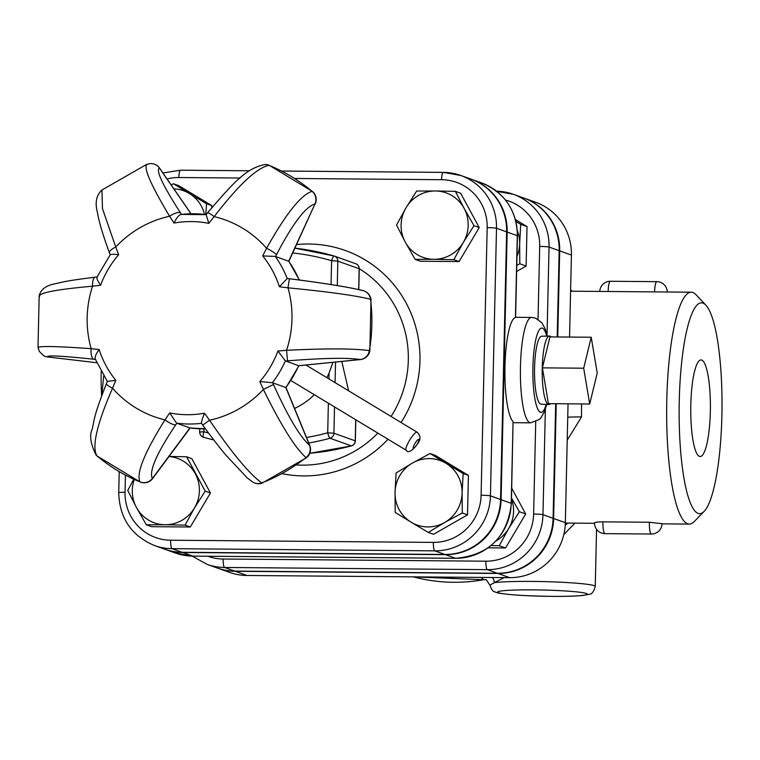 <?xml version="1.0" encoding="UTF-8"?>
<svg xmlns="http://www.w3.org/2000/svg" width="760" height="760" viewBox="0 0 760 760"><rect width="100%" height="100%" fill="white"/><g stroke="black" fill="none" stroke-linecap="round" stroke-linejoin="round"><path stroke-width="1.14" d="M326.847 377.653A68.495 66.899 -70.3 0 0 329.061 373.017L332.994 362.311M294.566 408.433A68.495 66.899 -70.3 0 0 314.308 394.706M341.791 361.427L348.622 390.811M103.683 375.905L101.811 395.447M101.621 395.95A63.241 12.853 -89.5 0 1 101.184 371.678M583.689 368.201L591.214 337.24L597.227 373.046L589.703 403.997L583.689 368.201L542.412 367.859L549.936 336.898L591.214 337.24M542.412 367.859L548.416 403.655L589.703 403.997M550.458 403.674A34.257 6.963 -89.5 0 1 548.843 404.529L541.101 404.197A33.982 6.906 -89.5 0 1 534.527 370.158A33.982 6.906 -89.5 0 1 541.671 336.233L549.404 336.024A34.257 6.963 -89.5 0 1 551.019 336.908M548.843 404.529A34.257 6.963 -89.5 0 1 542.212 370.224A34.257 6.963 -89.5 0 1 549.404 336.024M288.838 261.43L288.667 261.24A105.412 102.951 109.7 0 1 299.231 280.012M140.372 482.049A10.545 2.261 -67.7 0 1 140.154 482.011A10.545 2.261 -67.7 0 1 139.982 481.897C136.059 473.461 144.381 452.789 164.958 419.881L169.727 412.927L176.529 423.149L190.114 427.956M206.169 214.633L208.791 223.355L214.177 216.619A10.545 1.254 -141.2 0 0 207.546 212.838C235.087 180.709 246.563 168.368 264.86 164.53L264.86 164.53A10.545 10.175 88 0 1 268.983 165.281A170.952 166.963 109.7 0 1 312.075 191.33C301.122 194.75 285.959 213.74 266.579 248.302L262.703 255.94L275.281 256.405A105.412 102.951 109.7 0 1 287.233 278.483L279.385 286.748L287.983 287.822C328.101 291.726 355.613 295.535 370.528 299.269A10.545 10.023 -74.4 0 0 363.385 290.69A10.545 10.023 -74.4 0 0 363.385 290.681C349.125 287.175 324.463 283.195 289.389 278.73L287.983 287.822A104.595 102.153 109.7 0 1 291.973 319.095A104.595 102.153 109.7 0 1 286.567 350.293L277.923 351.015L285.37 360.867A105.412 102.951 109.7 0 1 272.412 382.736L285.988 387.581L298.974 365.645M275.557 256.548L276.431 254.809A10.545 1.72 -153 0 0 266.579 248.302A104.595 102.153 109.7 0 0 214.177 216.619C238.469 185.041 256.738 167.922 268.983 165.281A10.545 2.261 112.3 0 1 269.23 165.319L312.455 191.444A10.545 2.128 -50 0 0 312.075 191.33A10.545 10.222 85.3 0 1 315.02 203.861L288.667 261.24L275.281 256.405M147.193 164.274C143.013 166.982 150.47 184.309 169.584 216.248L174.03 223.06C176.671 217.616 179.075 214.738 181.269 214.424L206.102 214.633L207.546 212.838M181.564 214.5L180.557 212.952A10.545 3.733 146.9 0 0 169.584 216.248A104.595 102.153 109.7 0 0 115.757 247.047L102.457 208.601L101.954 189.99M110.285 255.037C110.247 254.125 113.04 254.02 118.664 254.742L115.757 247.047A10.545 3.429 159.5 0 0 109.478 252.947C102.961 235.22 98.942 221.749 97.441 212.543C94.819 202.777 96.311 195.273 101.906 190.019L146.68 164.388M39.605 296.533C38.285 292.923 55.936 289.474 92.568 286.206L100.586 285.266C97.346 280.526 96.263 277.742 97.337 276.906M95.779 277.144A10.545 3.933 83.2 0 0 95.389 277.134A10.545 3.933 83.2 0 0 92.568 286.206A104.595 102.153 109.7 0 0 91.153 348.678C54.654 346.094 37.088 345.838 38.437 347.909M95.465 359.299C94.449 357.627 95.674 354.378 99.132 349.534L91.153 348.678A10.545 4.085 96.1 0 0 93.917 359.252L95.722 359.442M190.028 427.956L205.399 428.801A105.412 102.951 109.7 0 1 189.943 427.927L152.351 478.524A10.545 10.307 137.4 0 1 139.982 481.897A170.952 166.963 109.7 0 1 96.89 455.848C91.665 446.633 96.89 424.08 112.556 388.198L115.814 380.342L107.34 381.397L95.142 358.853M175.75 424.812C156.664 453.264 148.865 471.171 152.351 478.524A10.545 0.674 36.6 0 0 152.618 478.543A10.545 10.545 0 0 1 140.154 482.011L96.928 455.886A10.545 2.128 130 0 0 96.966 455.914A10.545 2.128 130 0 1 96.89 455.848A10.545 10.26 135.9 0 1 96.13 455.135C90.592 444.058 89.281 435.404 92.197 429.162C94.953 417.477 93.252 417.572 106.466 383.515A10.545 2.119 22.3 0 0 112.556 388.198A104.595 102.153 109.7 0 0 164.958 419.881A10.545 2.584 34.3 0 0 175.75 424.812L176.833 423.234M201.6 423.443L202.758 425.04M272.412 382.736L259.853 381.529L263.378 389.452C281.152 425.619 295.374 448.324 306.033 457.577A170.952 166.963 109.7 0 1 261.772 482.904A10.545 1.729 -111.1 0 0 262.267 483.037A10.545 10.545 0 0 1 253.052 482.248A10.545 10.051 -59.1 0 0 253.061 482.248A10.545 10.051 -59.1 0 0 261.772 482.904C249.717 474.335 232.313 453.454 209.551 420.251L204.478 413.212C202.293 418.817 201.276 422.199 201.438 423.349A105.412 102.951 109.7 0 1 176.529 423.149M298.955 365.683L298.68 365.712A105.412 102.951 109.7 0 1 285.798 387.457L309.538 445.255C300.209 437.219 288.192 416.993 273.486 384.56L263.378 389.452A104.595 102.153 109.7 0 1 209.551 420.251L202.692 425.096C215.641 442.842 223.402 452.171 225.72 454.936L247.323 478.002L253.061 482.248M361.883 290.396C348.887 287.166 324.729 283.28 289.398 278.749L287.356 278.474M363.385 290.681A10.545 10.545 0 0 1 371.003 299.516A10.545 1.045 -7.2 0 0 370.528 299.269A170.952 166.963 109.7 0 1 369.369 350.645C354.512 348.469 326.914 348.346 286.567 350.293L287.536 360.858C323.114 358.026 347.377 357.58 360.316 359.527L298.68 365.712L285.37 360.867M171.152 184.917L173.441 183.739L189.373 193.515A34.257 33.459 -70.3 0 0 173.85 188.832M204.535 214.415A34.257 33.459 -70.3 0 0 189.373 193.515L206.53 203.737L205.798 214.576M455.401 191.358L464.075 208.297A34.257 33.459 -70.3 0 0 435.413 190.978L455.401 191.358L460.636 193.23L479.227 227.563L473.983 225.682L463.296 242.468A34.257 33.459 -70.3 0 0 464.075 208.297L473.983 225.682M405.983 207.822L416.67 191.035L435.413 190.978A34.257 33.459 -70.3 0 0 405.983 207.822A34.257 33.459 -70.3 0 0 405.203 241.984L396.53 225.045L405.983 207.822M433.865 259.312L415.122 259.369L405.203 241.984A34.257 33.459 -70.3 0 0 433.865 259.312A34.257 33.459 -70.3 0 0 463.296 242.468L453.844 259.692L433.865 259.312M462.279 512.981L444.666 522.481A34.257 33.459 -70.3 0 0 462.108 493.031L462.279 512.981L467.523 514.852L433.533 534.308L428.288 532.428L411.122 522.206A34.257 33.459 -70.3 0 0 444.666 522.481L428.288 532.428M446.006 463.305L463.173 473.527L462.108 493.031A34.257 33.459 -70.3 0 0 446.006 463.305A34.257 33.459 -70.3 0 0 412.471 463.03L430.084 453.52L446.006 463.305M395.029 492.48L396.093 472.976L412.471 463.03A34.257 33.459 -70.3 0 0 395.029 492.48A34.257 33.459 -70.3 0 0 411.122 522.206L395.2 512.42L395.029 492.48M173.441 183.739L178.685 185.611L211.774 205.618L211.726 207.727M211.774 205.618L206.53 203.737M479.227 227.563L459.087 261.563L420.356 261.25L415.122 259.369M459.087 261.563L453.844 259.692M463.173 473.527L468.416 475.399L435.318 455.401L430.084 453.52M468.416 475.399L467.523 514.852M146.328 524.808L136.42 507.423A34.257 33.459 -70.3 0 0 165.082 524.742L146.328 524.808L151.572 526.68L190.304 527.003L185.06 525.122L165.082 524.742A34.257 33.459 -70.3 0 0 194.512 507.898L185.06 525.122M169.043 456.437L186.608 456.788L205.2 491.122L194.512 507.898A34.257 33.459 -70.3 0 0 195.291 473.736A34.257 33.459 -70.3 0 0 168.976 456.513M134.292 479.474A34.257 33.459 -70.3 0 0 136.42 507.423L127.746 490.475L133.75 479.227M205.2 491.122L210.444 492.993L191.852 458.669L186.608 456.788M210.444 492.993L190.304 527.003M506.625 231.885L500.555 499.5A55.575 54.273 109.7 0 1 444.894 554.467L434.767 550.848A55.575 54.273 -70.3 0 0 490.438 495.872L496.508 228.266A55.575 54.273 -70.3 0 0 460.826 175.493L470.943 179.113A55.575 54.273 109.7 0 1 506.625 231.885L496.508 228.266A7.904 0.551 -178.7 0 0 487.169 227.63L481.099 495.235A47.661 46.55 109.7 0 1 433.352 542.393L170.639 540.217A7.904 1.605 90.5 0 0 172.055 548.672L434.767 550.848A7.904 1.605 -89.5 0 1 433.352 542.393M170.639 540.217A47.661 46.55 109.7 0 1 125.048 492.29A7.904 0.551 -178.7 0 0 118.74 492.679C119.472 518.197 131.423 535.819 154.584 545.566L164.711 549.195A55.575 54.273 109.7 0 0 182.181 552.292L444.894 554.467M481.108 577.419L483.597 579.728L413.288 576.859A168.653 164.72 109.7 0 0 483.597 579.728A7.904 7.543 -79.4 0 1 486.039 579.69M164.977 549.29A55.575 54.273 -70.3 0 0 165.243 549.385A55.575 54.273 -70.3 0 0 182.714 552.482L445.426 554.658A55.575 54.273 -70.3 0 0 501.087 499.69L507.167 232.075A55.575 54.273 -70.3 0 0 471.476 179.303A55.575 54.273 -70.3 0 0 471.209 179.208M217.512 568.091A55.575 54.273 -70.3 0 0 217.778 568.186A55.575 54.273 -70.3 0 0 235.239 571.283L497.952 573.458A55.575 54.273 -70.3 0 0 553.622 518.491L556.225 403.721M559.692 250.876A55.575 54.273 -70.3 0 0 524.01 198.103L535.733 202.302A55.575 54.273 109.7 0 1 571.415 255.075L559.692 250.876L557.745 336.965M571.415 255.075L569.553 337.06M568.043 403.816L565.345 522.681A55.575 54.273 109.7 0 1 509.675 577.657L246.962 575.481A55.575 54.273 109.7 0 1 229.501 572.375L217.778 568.186M516.981 256.462A34.257 33.459 -70.3 0 0 519.65 243.837L519.821 263.786L516.781 265.354M515.936 221.511L520.714 224.333L519.65 243.837A34.257 33.459 -70.3 0 0 517.322 230.575M515.432 219.593L527.022 226.594L526.129 266.048L519.821 263.786M527.022 226.594L520.714 224.333M526.129 266.048L516.639 271.472M511.499 498.037L519.384 511.717L508.697 528.494A34.257 33.459 -70.3 0 0 511.48 498.797M495.919 541.025A34.257 33.459 -70.3 0 0 508.697 528.494L499.244 545.718L491.131 545.519M511.717 488.186L525.692 513.969L505.552 547.979L488.157 547.836M505.552 547.979L499.244 545.718M525.692 513.969L519.384 511.717M547.048 335.008L549.043 247.066A55.575 54.273 -70.3 0 0 513.351 194.294L523.478 197.913A55.575 54.273 109.7 0 1 559.16 250.686L549.043 247.066A7.904 0.551 -178.7 0 0 539.704 246.43L538.042 319.323M192.166 556.111L207.119 564.366L217.246 567.995A55.575 54.273 109.7 0 0 234.707 571.092L497.42 573.268A55.575 54.273 109.7 0 0 553.09 518.301L555.693 403.721M557.203 336.965L559.16 250.686M515.432 317.291L515.432 317.385A52.706 10.716 -89.5 0 0 504.982 366.187A52.706 10.716 -89.5 0 0 513.067 421.619L511.375 503.424A7.904 0.551 -178.7 0 0 511.214 503.31A55.575 54.273 109.7 0 1 455.544 558.286L192.831 556.111A7.904 1.605 90.5 0 0 192.945 556.13A7.904 1.605 90.5 0 0 193.059 556.111M710.334 411.72A48.279 9.813 -89.5 0 1 700.112 456.503A48.279 9.813 -89.5 0 1 690.764 408.167A48.279 9.813 -89.5 0 1 700.91 359.945A48.279 9.813 -89.5 0 1 710.334 411.72M705.878 305.159L696.084 294.766A115.947 23.569 90.5 0 0 692.873 292.495A115.947 23.569 90.5 0 0 691.211 292.191A115.947 23.569 90.5 0 0 667.27 386.46A115.947 23.569 90.5 0 0 680.779 516.049A115.947 23.569 90.5 0 0 689.292 524.086A115.947 23.569 90.5 0 0 694.203 521.597L704.168 511.366A105.412 21.422 -89.5 0 1 679.136 415.34A105.412 21.422 -89.5 0 1 702.962 303.098A105.412 21.422 -89.5 0 1 705.878 305.159A105.412 21.422 -89.5 0 1 722 408.405A105.412 21.422 -89.5 0 1 704.168 511.366M567.216 440.125L581.542 416.936A21.081 1.729 -0.5 0 0 567.739 417.202M602.946 521.854L649.392 522.244L662.045 523.697A10.545 10.545 0 0 1 651.424 534.024L604.979 533.634A10.545 2.147 -89.5 0 1 602.936 522.329A10.545 2.147 -89.5 0 1 602.946 521.854C596.828 522.006 594.092 522.386 594.747 523.013M691.211 292.191L570.598 291.194M565.326 523.364L565.886 523.061M492.375 577.514A7.904 7.068 -116.1 0 1 494.323 582.673L504.175 577.609M567.796 523.079L565.221 525.331M563.806 534.565L574.931 523.136M489.925 585.153L494.323 582.673A52.706 3.648 -178.7 0 1 553.432 581.903A52.706 3.648 -178.7 0 1 595.251 586.425C593.74 591.859 591.631 594.5 588.914 594.348L583.177 595.413C570.428 596.733 549.556 596.714 520.533 595.356C497.011 593.702 496.156 592.41 494.959 591.869C493.107 591.793 491.425 589.561 489.925 585.153L486.276 579.728L484.785 579.7M213.778 439.964A242.44 236.778 -70.3 0 1 203.461 437.209A5.272 5.149 109.7 0 1 199.794 432.108L199.68 432.031A5.272 5.272 0 0 0 203.177 437.114L203.461 437.209A5.272 1.13 -73.7 0 1 203.889 431.765L199.68 432.031L199.756 428.763M355.233 440.999L355.233 440.847A5.272 5.149 109.7 0 1 351.338 445.882A5.272 0.931 74.8 0 0 351.462 445.892A5.272 0.931 74.8 0 0 351.566 445.816M308.76 442.994A242.44 236.778 -70.3 0 0 330.03 438.254A5.272 5.149 -70.3 0 0 333.925 433.219L327.702 432.791A5.272 0.931 74.8 0 0 330.03 438.254L351.338 445.882A242.44 236.778 109.7 0 1 309.833 453.255M329.061 373.017L328.928 378.908M328.377 403.209L327.702 432.791A237.167 231.638 109.7 0 1 306.508 437.503M355.718 419.738L355.233 440.847L333.925 433.219L334.523 406.923M335.074 382.622L335.54 362.055M208.572 433.086A237.167 231.638 109.7 0 1 203.889 431.765L203.956 428.82M292.733 252.956A237.167 231.638 109.7 0 1 331.607 260.69L337.829 261.117A5.272 5.149 -70.3 0 0 334.162 256.015A5.272 1.13 106.3 0 0 334.153 256.006A5.272 1.13 106.3 0 0 331.607 260.69L331.065 284.572M334.134 256.006A242.44 236.778 -70.3 0 0 294.937 248.168M355.471 263.644A5.272 5.149 109.7 0 1 359.147 268.736L359.138 268.888M337.278 285.56L337.829 261.117L359.147 268.736L358.673 289.522M288.866 261.383L315.02 203.861C305.444 206.796 292.581 223.782 276.431 254.809M159.657 168.378A10.545 1.852 145.4 0 0 159.6 168.141A10.545 1.852 145.4 0 0 159.4 167.998L190.921 213.75M150.034 163.618A10.545 10.431 86 0 1 150.176 163.609L150.176 163.609A10.545 10.431 86 0 1 159.4 167.998C155.686 170.344 162.744 185.335 180.557 212.952M93.917 359.252C61.75 355.86 46.274 355.091 47.5 356.934A10.545 10.469 120.5 0 1 43.491 355.575A10.545 10.545 0 0 0 47.604 356.953L96.748 362.729L47.5 356.934A10.545 2.204 96.7 0 0 47.604 356.953A10.545 2.204 96.7 0 0 47.709 356.953M43.491 355.575A10.545 10.469 120.5 0 1 43.482 355.566L39.32 351.395L38 347.453M96.928 455.886A10.545 10.545 0 0 1 96.13 455.135L96.13 455.135A10.545 10.26 135.9 0 1 96.035 455.041M181.269 214.424A105.412 102.951 109.7 0 1 206.093 214.624M169.727 412.927A96.824 94.563 -70.3 0 0 204.478 413.212M259.853 381.529A96.824 94.563 -70.3 0 0 277.923 351.015M279.385 286.748A96.824 94.563 -70.3 0 0 262.703 255.94M208.791 223.355A96.824 94.563 -70.3 0 0 174.03 223.06M118.664 254.742A96.824 94.563 -70.3 0 0 100.586 285.266M99.132 349.534A96.824 94.563 -70.3 0 0 115.814 380.342M262.267 483.037L306.555 457.7A10.545 1.216 -128.4 0 1 306.033 457.577A10.545 10.089 124.6 0 0 309.538 445.255A10.545 1.539 -22.3 0 1 309.757 445.426L285.988 387.562M289.398 278.749L287.441 278.502M360.715 359.47A10.545 2.052 -95.7 0 1 360.506 359.547A10.545 2.052 -95.7 0 1 360.316 359.527A10.545 10.032 101.7 0 0 369.369 350.645L369.844 350.854L371.003 299.516M273.486 384.56L272.688 382.764M285.57 361.019L287.536 360.858M417.088 444.258A5.272 1.111 -58.8 0 1 413.165 447.602A5.272 1.111 -58.8 0 1 417.82 439.755A5.272 1.111 -58.8 0 1 417.088 444.258M417.069 432.183A10.545 2.223 121.2 0 0 409.716 440.059A10.545 2.223 121.2 0 0 406.163 450.224C408.177 453.264 411.853 451.278 417.212 444.277C420.945 439.726 420.897 435.698 417.069 432.183L305.957 365.028M500.555 499.5L490.438 495.872A7.904 0.551 -178.7 0 0 481.099 495.235M154.584 545.566A55.575 54.273 -70.3 0 0 172.055 548.672L182.181 552.292M125.048 492.29L125.438 475.104M281.666 171.028L443.241 172.368L460.826 175.493A55.575 54.273 -70.3 0 0 443.355 172.387A7.904 1.605 90.5 0 0 443.241 172.368A7.904 1.605 90.5 0 0 441.579 179.702A47.661 46.55 109.7 0 1 487.169 227.63M167.057 178.961A47.661 46.55 109.7 0 1 178.866 177.526A7.904 1.605 -89.5 0 1 180.528 170.192A7.904 1.605 -89.5 0 1 180.642 170.211L249.356 170.781L180.528 170.192L162.934 172.986M443.127 172.387L281.703 171.048M178.866 177.526L240.065 178.03M294.728 178.486L441.579 179.702M282.359 473.727A116.27 113.563 -70.3 0 0 388.018 439.261M401.062 422.512A116.27 113.563 -70.3 0 0 404.073 299.364A116.27 113.563 -70.3 0 0 296.599 244.558M359.252 268.688A106.048 103.569 109.7 0 1 391.067 416.47M377.853 433.115A106.048 103.569 109.7 0 1 296.685 464.958M454.262 577.201A168.653 164.72 109.7 0 1 426.958 576.973M570.627 289.959A168.653 164.72 109.7 0 1 571.928 291.203M207.119 564.366A55.575 54.273 -70.3 0 0 224.589 567.473A7.904 1.605 -89.5 0 1 223.164 559.018A47.661 46.55 109.7 0 1 207.907 556.253M234.707 571.092L224.589 567.473L487.303 569.649A7.904 1.605 -89.5 0 1 485.877 561.193L223.164 559.018M497.42 573.268L487.303 569.649A55.575 54.273 -70.3 0 0 542.963 514.672A7.904 0.551 -178.7 0 0 533.625 514.035A47.661 46.55 109.7 0 1 485.877 561.193M535.724 421.8L533.625 514.035M553.09 518.301L542.963 514.672L545.357 409.26M505.486 200.041A47.661 46.55 109.7 0 1 539.704 246.43M495.776 191.168L513.351 194.294A55.575 54.273 -70.3 0 0 496.584 191.197M511.375 503.424C507.423 536.987 488.851 555.284 455.658 558.306A7.904 1.605 -89.5 0 1 455.544 558.286L445.426 554.658M182.714 552.482L192.831 556.111A55.575 54.273 109.7 0 1 175.37 553.005L192.945 556.13L455.658 558.306M513.067 421.619L511.214 503.31L501.087 499.69M507.167 232.075L517.284 235.695A7.904 0.551 1.3 0 1 517.446 235.818C516.714 210.302 504.773 192.669 481.602 182.923A55.575 54.273 109.7 0 1 517.284 235.695L515.432 317.385M546.174 404.415A42.161 8.569 -89.5 0 1 533.092 381.71A42.161 8.569 -89.5 0 1 542.393 328.168A42.161 8.569 -89.5 0 1 546.744 336.101M547.295 336.081L545.186 328.89L541.918 322.848L535.619 318.155L531.553 317.423A52.706 10.716 90.5 0 0 520.419 368.704A52.706 10.716 90.5 0 0 530.138 422.759A52.706 10.716 90.5 0 0 530.679 422.835L539.306 419.501L540.987 417.753L544.492 411.606L546.725 404.443M581.542 416.936A115.947 23.569 -89.5 0 1 581.581 403.93M608.171 291.536A10.545 2.147 -89.5 0 1 608.181 291.051A10.545 2.147 -89.5 0 1 610.403 281.276A10.545 10.545 0 0 0 599.783 291.441M667.299 292.001A10.545 10.545 0 0 0 656.839 281.656A10.545 2.147 90.5 0 0 654.626 291.441A10.545 2.147 90.5 0 0 654.616 291.916M649.392 522.244A10.545 2.147 90.5 0 0 649.372 522.718A10.545 2.147 90.5 0 0 651.424 534.024M498.522 592.753A44.802 3.097 1.3 0 1 501.381 590.938A44.802 3.097 1.3 0 1 572.308 591.48A44.802 3.097 1.3 0 1 564.689 596.306A44.802 3.097 1.3 0 1 498.522 592.753M565.345 522.681L553.622 518.491M509.675 577.657L497.952 573.458M246.962 575.481L235.239 571.283M309.823 453.273L351.462 445.892A5.272 5.272 0 0 0 355.347 440.923L355.822 419.805M294.937 248.159L334.153 256.006A5.272 5.272 0 0 1 334.447 256.11L355.756 263.739A5.272 5.272 0 0 1 359.252 268.812L358.786 289.55M299.383 280.031L288.838 261.345M315.257 203.917A10.545 10.545 0 0 0 312.455 191.444M146.718 164.369L150.176 163.609A10.545 10.545 0 0 1 159.6 168.141L191.026 213.74M269.23 165.319A10.545 10.545 0 0 0 264.86 164.53M190.19 427.975L152.618 478.543M38 347.434L39.178 295.716C40.831 289.493 46.028 285.532 54.786 283.831C64.438 281.741 64.419 281.095 95.389 277.134L97.356 276.906M106.466 383.515L107.34 381.387M110.228 254.933L109.478 252.947M96.928 277.219L110.257 254.714M369.844 350.854A10.545 10.545 0 0 1 360.506 359.547L298.841 365.74M306.555 457.7A10.545 10.545 0 0 0 309.757 445.426M290.918 380.57L406.163 450.224M118.74 492.679L119.215 471.627M570.627 289.798L572.109 291.213M517.446 235.818L515.603 317.319L531.553 317.423M471.476 179.303L481.602 182.923M165.243 549.385L175.37 553.005M513.209 422.683L530.679 422.835M565.336 523.061L594.529 523.298M662.045 523.858L689.292 524.086M656.839 281.656L610.403 281.276M594.529 522.832A10.545 10.545 0 0 0 604.979 533.634M596.553 529.302L595.251 586.425"/></g></svg>

